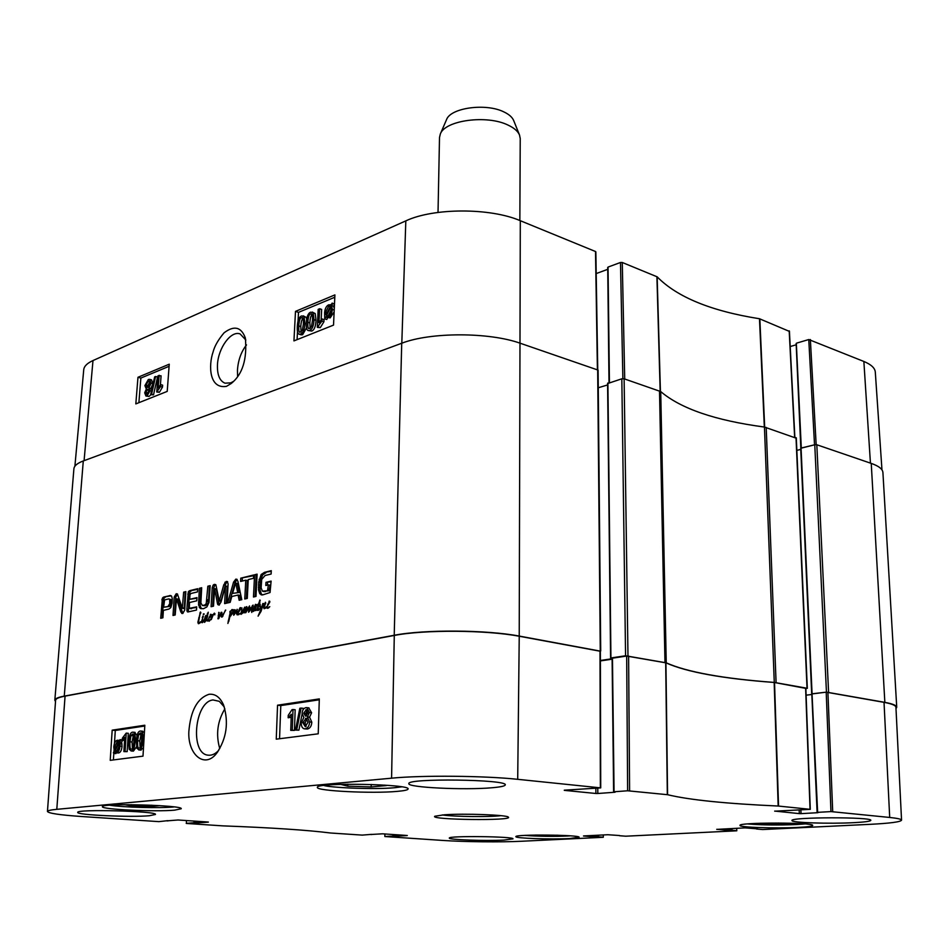 <?xml version="1.0" encoding="UTF-8"?>
<svg xmlns="http://www.w3.org/2000/svg" width="949" height="949" viewBox="0 0 949 949"><rect width="100%" height="100%" fill="white"/><g stroke="black" fill="none" stroke-linecap="round" stroke-linejoin="round"><path stroke-width="1.42" d="M159.942 805.642L151.686 806.377L131.081 805.772L124.58 804.693M558.059 835.239L535.283 835.061M792.818 823.258L778.417 823.993L760.398 823.234M384.784 785.12L386.468 785.57L371.154 786.923L347.785 786.163L340.537 784.349M219.765 748.595C215.72 734.526 217.428 721.276 224.877 708.844M569.305 838.572C550.883 839.568 514.856 838.299 515.888 836.662C514.085 834.171 580.859 834.8 579.115 837.255L569.305 838.572M599.993 651.192L519.233 636.245C486.315 629.958 424.191 629.578 394.286 635.45L65.066 696.127C58.909 697.29 55.766 698.654 55.611 700.22L47.45 811.466C47.545 810.624 50.665 809.912 56.798 809.331L391.581 778.18C421.7 775.179 484.441 775.736 517.703 779.319L600.729 787.884L564.287 790.185M600.385 660.919L612.117 659.187M612.556 658.155L626.672 656.056L627.633 790.778L614.062 791.774L612.461 658.464M805.618 688.345L774.17 682.461C722.901 678.689 686.827 672.153 665.937 662.853L626.672 656.056M806.104 695.166L811.846 694.502L806.104 695.166M812.32 693.766L826.199 692.165L830.956 811.597L817.635 812.344L812.047 694.016M830.956 811.597L889.699 817.457C897.481 818.275 901.431 819.177 901.55 820.15L895.927 707.242C895.773 705.427 891.811 703.79 884.029 702.343L826.199 692.165M347.785 786.163L347.844 784.194M371.154 786.923L371.225 784.455M131.081 805.772L131.164 804.681M151.686 806.377L151.769 805.203M778.417 823.993L778.382 822.997M133.524 734.882L132.053 742.011L132.421 748.381M129.966 741.821L130.962 735.546L132.623 734.04C133.702 733.684 134.129 736.092 133.892 741.276C133.453 746.804 132.635 749.402 131.46 749.069L131.235 749.069C130.143 749.425 129.716 747.017 129.966 741.821L132.053 742.011M132.504 732.189L133.014 732.177C134.758 732.26 135.47 735.238 135.149 741.098C134.758 747.337 133.501 750.612 131.353 750.92L129.23 749.33L128.72 741.999C129.111 735.772 130.369 732.498 132.504 732.189M134.592 732.379L137.095 735.487M136.514 746.744L133.441 751.11L132.635 751.039M123.868 751.608L124.77 737.326L122.207 740.362L122.35 738.192L126.217 733.102L125.066 751.454L123.868 751.608L127.166 751.632L125.066 751.454M124.58 740.303L122.207 740.362M127.166 751.632L128.305 733.304L126.217 733.102M118.898 743.281L119.076 746.27L116.573 751.418L115.778 751.252L115.197 750.612L118.898 743.281M116.869 751.347L115.778 751.252M118.957 747.48L117.285 750.789L115.197 750.612M118.589 742.486L114.888 749.829L114.687 746.816L117.213 741.632L118.589 742.486M115.517 748.583L114.675 748.512M118.411 742.237L116.881 745.878M120.025 739.639L119.965 746.104C119.538 750.149 118.388 752.379 116.502 752.794L114.615 751.774L113.773 753.435L113.382 752.806L114.26 751.062L113.809 746.97C114.212 742.948 115.375 740.706 117.296 740.256L119.194 741.288L120.025 739.639L122.231 740.018M122.457 740.386L120.428 740.279M122.504 740.469L121.626 742.201L119.538 742.011M121.626 742.201L122.053 746.294C121.626 750.327 120.464 752.557 118.589 752.972L117.747 752.901M116.264 752.818L115.861 753.613L113.773 753.435M307.203 710.327L305.886 713.411L306.468 715.866M303.704 713.174L306.29 709.722L307.808 712.723L305.661 716.21L303.704 713.174L305.886 713.411M307.002 718.784L305.056 723.043L306.064 726.459M302.873 722.806L306.076 718.298L308.01 722.201L305.305 726.709L302.873 722.806L305.056 723.043M302.102 713.494C302.328 710.208 303.597 708.262 305.898 707.646L306.788 707.646L309.41 712.509L307.393 716.934L309.623 721.94C309.35 725.843 307.879 728.132 305.222 728.808L304.309 728.808C302.268 728.263 301.248 726.329 301.272 723.008L303.87 717.432L302.102 713.494M308.757 707.871L311.592 712.758L309.576 717.183L307.393 716.934M309.576 717.183L311.818 722.189C311.533 726.08 310.074 728.358 307.417 729.034L304.558 728.832M299.837 708.262L301.082 708.084L296.717 729.935L295.471 730.101L299.837 708.262M302.897 710.137L303.265 708.334L301.082 708.084M302.102 714.123L298.899 730.161L296.717 729.935M298.899 730.161L295.471 730.101M290.738 730.374L291.307 714.3L288.164 717.764L288.247 715.332L292.019 709.674L293.004 709.532L292.268 730.172L290.738 730.374L294.451 730.398L292.268 730.172M291.213 717.266L288.164 717.764M294.451 730.398L295.175 709.781L293.004 709.532M141.223 733.755L139.74 740.944L140.132 747.361M137.641 740.742L138.649 734.431L140.322 732.913C141.425 732.569 141.852 734.989 141.626 740.184C141.187 745.76 140.369 748.37 139.183 748.037L138.945 748.037C137.842 748.393 137.403 745.961 137.641 740.742L139.74 740.944M140.203 731.05L140.725 731.05C142.48 731.133 143.204 734.123 142.896 740.006C142.516 746.282 141.235 749.58 139.064 749.9L136.917 748.298L136.383 740.92C136.775 734.656 138.044 731.371 140.203 731.05M142.291 731.252L144.39 732.711M143.477 747.99L140.333 750.007M319.279 699.793L280.797 705.582L279.552 738.737M144.782 726.021L115.292 730.457L114.461 743.482M114.022 750.184L113.927 751.727M113.821 753.447L113.394 759.935M277.547 705.202L319.315 698.903L318.223 733.814L276.254 739.164L277.547 705.202L280.797 705.582M112.184 730.161L144.829 725.226L142.991 756.151L110.226 760.339L112.184 730.161L115.292 730.457M218.733 750.327C215.328 753.992 211.805 755.606 208.139 755.179C189.717 753.85 194.521 701.655 213.039 699.959L219.29 701.323L224.332 707.041M209.053 694.288C197.321 698.191 190.583 710.647 188.839 731.632C187.653 754.716 204.806 769.153 216.716 753.162C226.621 738.536 228.911 722.497 223.596 705.06C220.144 697.266 215.293 693.672 209.053 694.288M149.325 815.737C130.903 817.469 76.134 814.989 77.735 812.403C75.944 808.904 158.092 811.122 155.446 814.467L149.325 815.737M503.978 840.079C485.817 841.087 448.225 839.746 449.316 838.097C447.548 835.63 514.809 836.437 512.994 838.857L503.978 840.079M853.626 822.676C829.296 823.993 791.027 822.688 791.976 820.553C789.366 817.053 872.724 816.816 870.814 820.363C870.411 821.324 864.681 822.095 853.626 822.676M491.843 787.765C464.524 790.232 407.335 787.492 408.877 783.66C406.101 778.026 508.225 779.354 505.259 784.906C505.01 786.08 500.538 787.029 491.843 787.765M174.711 810.138C155.695 811.988 100.796 809.426 102.409 806.686C100.57 802.949 183.904 805.167 181.223 808.75L174.711 810.138M797.765 827.421C775.487 828.607 739.046 827.374 740.006 825.428C737.681 822.309 814.491 822.297 812.688 825.44C812.356 826.271 807.385 826.935 797.765 827.421M397.133 791.395C372.399 793.72 315.792 790.968 317.381 787.385C314.938 782.261 410.988 783.993 408.082 789.01C407.892 789.983 404.238 790.778 397.133 791.395M500.953 815.666C488.984 817.148 454.156 816.721 442.234 814.954M444.251 814.8L434.796 816.247C429.173 819.889 513.884 820.932 508.356 817.136C507.312 814.918 464.061 813.317 444.251 814.8M371.581 834.361L362.233 835.108L330.632 833.008C307.156 830.055 271.224 827.682 222.837 825.867L186.49 823.459L186.36 820.553M371.581 834.562L370.644 834.408M407.275 835.488L382.53 833.815L370.644 834.503M407.263 835.571L396.599 836.164L396.635 834.764M395.282 834.681L395.247 836.152L396.599 836.164M395.247 836.152L394.345 836.081L394.381 834.622M393.028 834.527L392.993 836.069L394.345 836.081M392.993 836.069L384.855 836.532L384.914 833.981M603.327 834.942L603.279 837.291L521.606 841.253C501.013 842.297 464.476 841.917 442.839 840.446L384.855 836.532M603.339 837.208L598.463 836.84L598.451 835.191M597.075 835.262L597.087 836.828L598.463 836.84M597.087 836.828L596.197 836.876L596.174 835.298M594.809 835.369L594.821 836.852L596.197 836.876M594.821 836.852L583.505 836.022M583.54 835.939L607.811 834.729L619.531 835.523M736.792 828.287L736.685 830.814L625.723 836.199L619.531 835.725M736.851 830.719L732.011 830.304L731.964 828.536M730.481 828.607L730.528 830.292L732.011 830.304M730.528 830.292L729.496 830.339L729.449 828.655M727.966 828.726L728.013 830.328L729.496 830.339M728.013 830.328L716.768 829.296M757.587 828.845L745.06 827.872L716.768 829.379M757.599 828.963L756.519 828.75M901.55 820.15C900.696 821.917 890.198 823.305 870.055 824.337L762.664 829.545L756.531 829.011M817.967 812.688L801.039 813.637L800.873 809.936M799.177 810.031L799.319 813.613L801.039 813.637M799.319 813.613L774.704 811.075M627.633 790.778L667.574 794.704C688.974 799.9 725.843 803.684 778.168 806.033L810.28 809.343L774.716 811.181M615.023 792.059L614.062 791.774M615.023 792.237L597.823 793.494L597.775 788.168M595.853 788.311L595.889 793.483L597.823 793.494M595.889 793.483L564.287 790.351M167.831 820.648L158.874 821.632L82.029 816.543C59.989 815.025 48.47 813.329 47.45 811.466M167.819 820.944L166.692 820.743M208.365 822.048L178.068 819.995L166.68 820.873M208.365 822.131L198.092 822.89L198.175 821.36M196.704 821.253L196.609 822.866L198.092 822.89M196.609 822.866L195.506 822.795L195.601 821.182M194.118 821.087L194.023 822.783L195.506 822.795M194.023 822.783L186.206 823.364M208.021 620.67L210.797 619.341L209.136 621.239L208.021 620.67L209.551 620.741M214.462 613.695L214.806 614.833L214.462 613.695L213.11 615.189L211.271 619.65M211.022 619.614L211.757 614.822L212.446 614.644L212.161 615.925L214.332 613.137L214.972 613.742M211.757 614.822L212.386 614.928M209.207 617.491L210.464 615.177L209.041 617.597L209.8 617.597M209.041 617.597L209.705 617.716M210.464 615.177L211.069 615.284M208.614 618.76L210.868 614.24L211.069 615.26L208.661 618.772M210.322 614.43L211.129 614.561M206.289 618.973L206.016 616.269L204.498 621.642L206.289 618.973L207.95 620.492M206.016 616.269L207.57 616.53M206.574 616.98L207.38 617.111M207.285 620.385L207.938 619.78M207.89 619.768L207.238 621.085L206.977 620.171M206.336 620.065L204.593 622.39L203.893 621.37L205.399 616.103L206.075 615.379L206.728 616.186L208.27 612.212L206.87 619.021M207.368 613.374L208.163 613.505M206.728 616.186L207.629 616.328M205.399 616.103L207.036 616.233M203.893 621.37L204.486 621.465M225.482 610.065L222.268 616.933L221.425 617.028L220.892 614.276L218.056 618.89L218.863 612.319L218.578 617.704L221.2 612.271L221.912 612.378L221.995 616.375L225.732 610.1M222.303 615.913L222.956 616.02M221.995 616.375L222.635 616.47M221.2 612.271L221.912 612.39M218.578 617.704L219.243 617.811M218.638 612.579L219.266 612.686M217.902 618.499L218.721 618.641M220.892 614.276L221.58 614.394M220.927 615.272L221.58 615.379M221.034 616.269L222.588 616.53M267.784 604.489L269.125 602.069L267.606 604.596L268.413 604.596M267.606 604.596L268.318 604.727M269.125 602.069L269.765 602.176M266.527 607.799L269.563 601.085L269.789 602.141L266.906 606.826L267.428 607.74L269.789 606.66L267.76 608.38L266.527 607.799L268.081 607.846M268.567 607.253L269.16 607.36M267.891 607.633L268.709 607.775M267.82 607.716L268.603 607.858M268.958 601.275L269.848 601.441M265.696 603.184L263.988 607.49L264.605 608.024L266.455 606.672L266.989 607.348M264.605 608.024L265.637 608.202M266.444 607.253L264.13 608.748L263.383 606.874L265.4 602.271L265.815 603.232M263.383 606.874L264.012 606.98M237.036 609.341L237.179 614.893L236.348 613.422L236.823 610.48L233.679 615.272L234.581 609.721L235.174 610.017L234.356 613.659L237.357 609.388M235.743 611.061L236.337 611.168M234.676 613.054L235.269 613.149M234.581 609.721L235.174 609.816M233.537 614.43L234.474 614.584M241.224 613.137L241.948 607.894L241.26 613.505L244.712 607.111L244.023 611.773L245.577 610.871L244.059 612.947L243.395 611.808L241.01 614.394L241.224 613.244M243.395 611.808L244.035 611.927M243.549 612.366L244.664 612.556M245.423 611.453L246.171 606.874L246.799 606.636L246.93 607.574L246.242 610.919L249.575 605.925L249.243 610.622L253.075 605.047L251.758 612.485L252.564 606.138L249.255 611.547L248.519 612.212L249.196 607.206L245.696 612.805L245.423 611.453L246.491 611.631M244.166 612.129L244.889 612.259M243.834 609.365L244.439 609.472M243.205 610.942L244.035 611.085M241.888 613.101L242.493 613.208M241.26 613.505L242.114 613.647M240.761 613.054L238.496 614.786M249.196 607.206L249.907 607.336M252.564 606.138L253.169 606.245M252.054 608.024L252.659 608.131M251.592 609.934L252.256 610.041M251.461 611.31L252.09 611.429M252.244 605.747L253.217 605.913M246.242 610.919L246.87 611.026M246.171 606.874L246.906 607.004M246.289 607.787L246.882 607.882M238.851 610.907L240.156 608.546L238.685 611.026L239.468 611.014M238.685 611.026L239.373 611.132M240.156 608.546L240.773 608.653M238.045 614.703L237.547 613.149L240.002 607.775L240.726 607.657L240.785 608.617L238.009 613.196L238.875 614.086L240.678 613.149M240.002 607.775L240.844 607.918M237.63 614.157L239.172 614.217M259.267 603.73L259.765 604.442L258.947 604.691L257.831 609.519L259.777 608.594L257.772 610.468L257.226 608.938L258.187 604.988L257.25 605.853L256.859 605.308L258.531 603.967L259.919 600.017L259.741 603.813M259.682 600.266L260.275 600.373M258.531 603.967L259.741 604.169M257.867 604.264L259.326 604.513M257.238 604.75L258.816 605.023M258.187 604.988L258.804 605.035M256.859 605.308L257.547 605.426M257.452 610.243L258.258 610.385M258.508 609.495L259.231 609.626M258.14 609.649L259.077 609.816M259.765 604.442L261.343 608.451L262.814 603.552L263.502 603.493L260.999 611.453L258.092 616.138L260.904 609.436L259.848 606.494L260.299 604.537M259.848 606.494L260.465 606.601M260.678 608.89L261.746 609.08M260.868 609.199L261.663 609.329M260.904 609.436L261.604 609.555M262.814 603.552L263.466 603.671M200.037 622.129L201.639 621.239L201.591 621.903L198.424 623.707L197.867 622.247L200.453 611.986L198.555 621.88L198.697 622.829L200.974 622.271M198.697 622.829L199.954 623.03M200.156 612.437L200.868 612.556M200.014 612.947L200.737 613.066M199.871 613.351L200.619 613.481M199.919 613.529L200.571 613.635M198.721 617.882L199.337 617.977M197.867 622.247L198.531 622.354M198.211 623.469L198.993 623.6M201.591 621.903L203.999 619.697L202.944 622.129L202.113 622.734L201.591 621.903L202.92 622.141M201.591 622.283L202.612 622.449M202.267 617.514L203.323 616.328L201.639 621.239L202.849 617.609M202.718 616.15L203.311 616.245M203.406 613.884L204.142 614.003L203.513 614.667L204.082 613.861M203.228 614.3L203.964 614.418M255.578 605.391L253.383 610.231L253.62 610.812L254.557 609.566L256.491 604.572L255.684 608.831L255.91 610.041L256.633 609.768M256.301 609.709L255.281 610.48L255.945 610.587M253.62 610.812L253.276 611.512L253.407 610.456M252.932 610.373L255.506 604.323L255.933 605.486M253.253 608.155L253.846 608.262M255.281 610.48L255.103 609.377L254.225 610.907M255.103 609.377L255.696 609.472M230.168 615.604L233.264 611.251L231.841 610.48L229.955 612.591L229.919 611.464L232.79 609.543L233.584 609.887L233.774 611.891L230.049 616.387L227.879 623.457L230.322 612.176L230.939 612.235L230.168 615.604L230.939 615.735M230.322 612.176L230.927 612.271M230.085 612.781L230.773 612.9M230.002 613.481L230.631 613.588M229.385 615.877L230.5 616.067M228.733 619.222L229.338 619.329M228.211 621.073L228.875 621.18M228.211 621.287L228.816 621.381M231.746 609.626L233.501 609.851M232.434 610.48L233.324 609.887M229.919 611.464L230.524 611.571M233.264 611.251L233.928 611.358M233.122 611.797L233.751 611.903M232.968 612.247L233.573 612.342M55.505 701.584L54.828 700.196C54.995 698.63 58.138 697.278 64.259 696.127L394.215 635.272C424.132 629.389 486.291 629.768 519.222 636.067L600.361 651.133M600.717 650.955L598.107 370.11L520.538 343.348C489.269 332.043 430.312 332.02 401.724 343.253L83.287 460.953C77.32 463.207 74.188 465.817 73.903 468.782L54.828 700.196M267.559 590.397L268.377 584.904L265.827 585.497L265.981 582.33L271.106 581.108L270.062 592.52L262.873 594.833L259.801 593.801L258.508 589.839L258.674 582.117L261.165 574.501L264.51 572.33L271.284 570.669L271.129 574.026L265.056 575.509L261.71 579.376L261.129 587.846L262.41 591.144L269.148 590.681L269.955 585.189L268.377 584.904M253.466 578.321L248.247 579.59L247.286 598.416L244.783 598.997L245.755 580.195L240.607 581.44L240.773 578.155L253.632 574.999L253.466 578.321M225.577 586.079L220.998 602.105L219.017 605.154L217.523 603.908L214.64 588.641L213.501 606.174L211.105 606.719L212.196 587.704L213.217 585.035L215.886 584.833L219.255 601.014L223.75 584.833L226.17 581.488L227.167 581.464L228.104 583.837L227.048 603.066L224.605 603.623L225.577 586.079L227.131 586.363L225.53 586.043M172.101 603.078L170.82 607.621L168.934 609.068L163.394 610.373L162.908 617.787L160.701 618.297L162.409 598.155L163.786 597.016L170.523 595.521L171.674 596.328L172.279 598.748L172.101 603.078M189.503 602.52L189.337 608.309L196.692 606.862L196.49 610.077L187.748 611.998L186.834 609.175L188.305 591.82L189.824 590.634L197.7 588.712L197.511 591.903L190.868 593.516L189.978 594.809L189.705 599.329L196.989 597.597L196.799 600.8L189.503 602.52M182.315 608.167L183.655 592.152L185.862 591.607L184.723 610.065L182.742 613.469L180.891 612.141L176.467 598.819L175.197 614.976L173.015 615.474L174.189 597.051L176.194 593.754L177.392 593.932L182.315 608.167M227.618 602.935L233.561 582.117L235.838 579.115L237.855 581.073L241.781 599.685L239.16 600.29L238.104 595.023L231.805 596.494L230.18 602.342L227.618 602.935M254.581 574.774L257.108 574.145L256.005 596.411L253.466 597.004L254.581 574.774L257.072 574.833M200.88 602.947L202.434 605.533L204.937 604.952L206.241 603.517L207.831 586.221L210.192 585.652L209.029 602.485L206.858 606.945L203.477 608.712L200.263 608.463L198.555 604.928L199.361 588.297L201.686 587.728L200.88 602.947M267.915 589.981L269.504 590.278M267.393 590.468L269.148 590.681M263.869 591.274L268.97 590.753M263.988 591.429L265.459 591.571M264.51 572.33L271.248 571.369M261.165 574.501L262.743 574.797L266.088 572.638M259.101 579.317L260.678 579.602L262.743 574.797M258.674 582.117L260.251 582.413L260.678 579.602M258.389 587.372L259.979 587.668L260.251 582.413M258.508 589.839L260.085 590.124L259.979 587.668M259.801 593.801L261.378 594.086L260.085 590.124M262.363 594.916L261.378 594.086M260.975 594.738L262.102 594.94M265.981 582.33L271.07 581.784M267.44 585.118L267.559 582.627M268.176 589.068L269.765 589.365M268.14 589.376L269.73 589.661M240.773 578.155L253.597 575.687M242.209 581.049L242.351 578.439M245.755 580.195L247.321 580.48L246.396 598.617M225.625 586.624L227.131 586.363M226.218 603.256L227.191 586.897M226.17 581.488L227.653 581.761M224.877 582.271L227.677 581.796M223.75 584.833L225.316 585.118L226.443 582.556M219.646 600.124L221.212 600.397L225.316 585.118M219.255 601.014L220.82 601.286L221.212 600.397M214.391 584.382L215.637 584.608M214.201 584.43L215.755 584.703L214.771 585.319L213.217 585.035M212.196 587.704L213.75 587.977L214.771 585.319M212.706 606.352L213.75 587.977M214.64 588.641L216.206 588.914L214.806 588.831M217.523 603.908L219.089 604.169L216.36 589.115M217.796 604.632L219.373 604.904L219.089 604.169M164.628 599.887L163.596 607.241L170.144 606.221L171.294 603.896L171.211 599.638L168.649 598.938L164.628 599.887M168.198 606.15L169.752 603.635L169.669 599.377L171.211 599.638M169.669 599.377L169.017 598.926M169.942 600.634L171.484 600.895M169.907 602.141L171.449 602.401M169.895 602.473L171.437 602.734M169.847 602.829L171.389 603.089M169.752 603.635L171.294 603.896M169.337 605.118L170.879 605.367M168.602 605.972L170.144 606.221M163.596 607.241L169.752 606.399M163.786 597.016L171.259 595.842M163.109 597.348L165.328 597.277M162.409 598.155L163.952 598.416L164.652 597.609M161.982 599.377L163.525 599.638L163.952 598.416M161.899 599.97L163.525 599.638M162.279 617.941L163.442 600.219M189.705 599.329L196.953 598.238M189.065 590.954L197.665 589.376M188.305 591.82L189.859 592.093L190.619 591.227M187.76 594.121L189.302 594.394L189.859 592.093M186.823 610.444L188.377 610.693L189.302 594.394M187.131 611.571L188.685 611.832L188.377 610.693M190.108 608.392L196.645 607.49M190.891 608.57L191.662 608.653M182.457 608.309L184.201 608.321L185.197 592.425L185.826 592.271M183.94 608.558L182.41 608.309M176.194 593.754L177.416 593.955M174.189 597.051L175.731 597.312L177.546 594.098M174.604 615.106L175.731 597.312M176.467 598.819L178.009 599.08L176.538 598.902M176.692 599.27L178.08 599.163M180.891 612.141L182.445 612.402L178.246 599.531M182.955 613.374L182.445 612.402M181.698 613.386L182.481 613.517M183.655 592.152L185.197 592.425M182.671 607.894L184.225 608.155M182.647 608.06L184.201 608.321M237.618 592.212L235.838 583.244L237.404 583.528L235.637 582.971L232.588 593.398L239.184 592.496L237.404 583.528M232.588 593.398L239.184 592.496M229.373 602.532L235.127 582.401L237.191 579.507M233.561 582.117L235.127 582.401M238.104 595.023L239.67 595.308L240.607 599.946M235.838 579.115L237.001 579.329M255.079 596.624L256.147 575.058M199.361 588.297L201.651 588.392M198.531 602.176L200.097 602.437L200.915 588.582M198.555 604.928L200.12 605.189L200.097 602.437M199.29 607.407L200.856 607.668L200.12 605.189M200.263 608.463L201.829 608.724L200.856 607.668M207.831 586.221L210.156 586.316M206.87 601.512L208.436 601.785L209.385 586.506M206.241 603.517L207.795 603.789L208.436 601.785M204.937 604.952L206.502 605.213L207.795 603.789M203.667 605.486L206.502 605.213M202.434 605.533L205.233 605.747M598.273 387.761L607.609 384.938M607.846 383.479L621.82 378.805L625.569 655.771L666.245 662.841L660.718 391.557L624.122 378.805L621.82 378.805M660.718 391.557C680.813 408.687 715.38 420.514 764.443 427.05L774.277 682.426L807.03 688.239L805.867 688.654M796.033 438.13L764.443 427.05M796.852 450.372L800.766 449.423L796.852 450.372M811.858 693.838L800.707 448.284L814.764 444.761L826.449 692.129L884.848 702.355C892.606 703.79 896.568 705.415 896.734 707.242L895.998 708.654M896.734 707.242L882.914 472.519C882.653 469.067 878.762 466.03 871.241 463.397L816.816 444.761L814.764 444.761M774.277 682.426C723.138 678.642 687.123 672.117 666.245 662.841M826.449 692.129L811.81 693.968M625.569 655.771L610.931 657.954L612.105 658.404M612.117 658.736L600.385 660.48M237.582 376.409L237.452 370.169C238.152 360.181 241.176 351.759 246.503 344.902M233.573 381.356L230.785 382.862L225.008 383.182C219.575 380.905 217.072 374.689 217.475 364.511C218.294 347.856 231.07 330.264 240.121 333.941L245.862 340.027M796.602 343.135L808.762 339.54L814.527 444.82L801.3 448.011L796.353 343.68M312.518 320.311L311.474 326.658L309.006 328.627C308.045 328.71 307.654 326.575 307.832 322.221C308.223 316.824 309.125 314.072 310.525 313.965L311.355 313.917C312.292 313.846 312.684 315.97 312.518 320.311M312.185 314.831C310.952 315.222 310.181 317.915 309.837 322.885L310.193 328.39M309.706 330.406L308.152 330.525C306.741 330.205 306.136 327.63 306.349 322.826C306.646 316.8 308.069 313.253 310.62 312.174L313.206 312.909L314.012 319.694C313.704 325.804 312.268 329.374 309.706 330.406L311.735 331.059L308.152 330.525M312.233 312.043L315.21 313.573L316.029 320.359C315.72 326.456 314.297 330.027 311.735 331.059M319.635 308.745L318.959 322.779L322.019 318.923L321.913 321.07L317.31 327.358L318.176 309.35L319.635 308.745L321.652 309.421L321.153 319.837M321.913 321.07L323.941 321.735L324.036 319.599L322.019 318.923M323.941 321.735L320.276 327.642L318.247 326.978M320.276 327.642L317.31 327.358M326.041 314.89L325.721 312.067L328.686 306.136L329.884 306.053L330.43 306.397L326.041 314.89M329.991 307.239L327.88 311.319M326.456 315.543L330.857 307.025L331.213 309.872L328.212 315.863L326.456 315.543L327.785 315.993M331.082 311.165L328.84 315.507M324.748 318.84L324.617 312.553C325.021 308.496 326.385 305.91 328.722 304.795L331.13 305.032L332.126 303.099L332.648 303.561L331.604 305.59L332.316 309.386C331.948 313.467 330.56 316.076 328.152 317.227L325.744 316.919L324.748 318.84L326.776 319.505L327.678 317.749M334.487 304.095L332.126 303.099M334.475 304.19L332.648 303.561M334.463 304.653L333.621 306.266L331.604 305.59M333.621 306.266L334.285 308.354M334.131 311.877L330.181 317.891L326.48 317.346M148.886 391.213L146.597 394.345L145.873 392.328L147.57 389.244L148.886 391.213M148.863 390.217L147.842 393.811M149.847 383.621L146.976 387.678L146.075 385.092L148.21 381.107L148.957 381.047L149.847 383.621M149.693 381.901L148.008 385.626L148.174 387.358M150.084 390.668L147.071 395.899L145.921 396.018L144.699 392.791L146.336 389.007L144.9 385.602L148.341 379.493L149.669 379.351L151.033 383.147L148.922 387.951L150.084 390.668L151.46 391.047M150.879 394.737L149.017 396.433L145.992 396.041M151.508 379.861L152.967 383.681L150.867 388.485L149.029 387.987L151.84 389.363M151.567 394.298L150.642 394.677L154.663 376.883L155.589 376.492L151.567 394.298L153.513 394.831L150.642 394.677M153.513 394.831L157.534 377.038L155.589 376.492M159.159 375.282L158.186 387.951L160.701 384.606L160.547 386.54L156.739 392.02L157.997 375.768L161.093 375.828L160.405 384.914M160.547 386.54L162.493 387.073L162.647 385.152L160.701 384.606M162.493 387.073L159.444 392.257L157.498 391.723M159.444 392.257L156.739 392.02M303.407 324.024L302.363 330.335L299.92 332.292C298.971 332.375 298.591 330.252 298.769 325.91C299.172 320.548 300.062 317.808 301.45 317.713L302.257 317.666C303.194 317.583 303.573 319.694 303.407 324.024M303.087 318.579C301.889 318.983 301.118 321.652 300.774 326.563L301.106 332.031M300.608 334.06L299.089 334.178C297.689 333.858 297.096 331.308 297.31 326.503C297.618 320.513 299.03 316.99 301.545 315.934L304.095 316.658L304.878 323.419C304.57 329.493 303.146 333.04 300.608 334.06L302.624 334.7L301.106 334.819L299.089 334.178M303.134 315.803L306.1 317.322L306.705 319.137M306.527 327.773L302.624 334.7M169.1 366.302L140.855 378.07L138.886 402.696M334.795 297.251L298.496 312.375L298.045 321.07M297.5 331.545L297.084 339.647M169.254 364.191L167.214 391.403L135.826 403.906L137.973 377.275L169.254 364.191M137.973 377.275L140.855 378.07M334.902 294.902L333.526 325.116L293.941 340.893L295.495 311.379L334.902 294.902M295.495 311.379L298.496 312.375M226.479 386.35L231.295 383.443C242.553 374.357 247.238 359.22 245.364 338.046C241.283 326.919 234.189 325.175 224.071 332.814C218.246 339.73 214.581 346.112 213.086 351.972C208.4 365.389 209.088 389.28 226.479 386.35M595.521 252.209L595.509 251.521L520.301 220.702C490.17 207.677 433.444 207.784 405.816 220.88L92.99 360.549C87.178 363.194 84.105 366.243 83.737 369.707L74.888 466.256M789.212 331.32L759.485 318.745C711.133 311.082 677.028 297.108 657.147 276.823L622.271 262.482L620.48 262.482L622.876 378.651M790.209 346.551L796.199 344.784M881.965 469.874L875.298 372.079C874.966 368.046 871.158 364.511 863.863 361.462L808.762 339.54M596.209 273.573L607.74 269.326M609.436 382.566L608.048 267.737M608.131 267.049L620.48 262.482M513.706 120.606L513.623 120.416C512.211 117.154 508.972 114.319 503.907 111.923C486.018 102.883 450.621 107.747 446.552 119.598L446.469 119.788M519.85 220.524L520.23 138.542L519.506 134.983C517.869 131.199 514.061 127.901 508.071 125.102C486.956 114.556 444.986 120.25 440.324 134.011L439.506 137.558L438.023 212.434M174.13 806.911C161.318 808.394 122.67 807.385 109.823 805.215M570.396 835.844L567.656 836.01C552.413 836.579 538.059 836.389 524.572 835.405C540.242 836.437 554.643 836.627 567.751 836.01L570.444 835.844M804.859 823.934L796.353 824.551C777.563 825.298 761.323 825.084 747.61 823.922M401.51 786.828L394.642 787.706C375.899 789.473 334.76 788.18 324.107 785.44M133.05 735.748L130.962 735.546M136.371 741.205L135.149 741.098M133.441 751.11L131.353 750.92M116.324 746.97L114.687 746.816M122.018 743.98L119.93 743.791M122.053 746.294L119.965 746.104M118.589 752.972L116.502 752.794M306.574 709.805L305.863 709.722M306.432 718.393L305.542 718.298M311.592 712.758L309.41 712.509M311.818 722.189L309.623 721.94M307.417 729.034L305.222 728.808M140.749 734.633L138.649 734.431M143.94 740.113L142.896 740.006M141.164 750.078L139.064 749.9M394.286 635.45L391.581 778.18M65.066 696.127L56.798 809.331M665.688 662.782L667.325 794.657M667.574 794.704L665.937 662.853M629.602 790.79L628.606 656.067M774.17 682.461L778.168 806.033M778.548 806.069L774.526 682.509M805.618 688.132L810.043 809.295M832.7 811.62L827.908 692.177M599.993 650.884L600.361 787.8M884.029 702.343L889.699 817.457M519.233 636.245L517.703 779.319M206.455 617.728L207.107 617.835M218.223 615.498L218.958 615.616M243.502 612.105L244.83 612.33M251.521 610.634L252.161 610.741M245.72 610.337L246.36 610.456M255.186 609.958L256.432 610.171M229.836 614.228L230.441 614.323M228.484 620.16L229.1 620.255M64.259 696.127L83.287 460.953M401.724 343.253L394.215 635.272M258.472 584.928L260.062 585.213M213.916 584.548L215.482 584.833M214.901 589.27L216.467 589.554M217.345 602.959L218.911 603.22M169.918 595.545L171.164 595.758M169.397 595.64L170.939 595.913M189.824 590.634L191.366 590.907M186.834 609.175L188.388 609.436M207.048 599.626L208.614 599.887M206.977 600.527L208.543 600.8M776.092 682.639L766.199 427.441M659.508 390.917L664.976 662.485M796.009 437.643L807.03 688.239M519.222 636.067L520.301 220.702M871.241 463.397L884.848 702.355M828.584 692.153L816.816 444.761M627.977 655.783L624.122 378.805M610.931 657.954L607.906 383.04M597.668 369.754L600.266 650.765M812.071 693.802L801.063 448.07M309.837 322.885L307.832 322.221M311.96 314.439L310.525 313.965M315.21 313.573L313.206 312.909M316.029 320.359L314.012 319.694M327.239 312.577L325.721 312.067M330.276 306.681L328.686 306.136M334.214 310.038L332.316 309.386M330.181 317.891L328.152 317.227M147.819 392.85L145.873 392.328M148.613 389.529L147.57 389.244M148.008 385.626L146.075 385.092M149.491 381.462L148.21 381.107M149.017 396.433L147.071 395.899M152.967 383.681L151.033 383.147M300.774 326.563L298.769 325.91M302.85 318.176L301.45 317.713M306.1 317.322L304.095 316.658M306.302 323.882L304.878 323.419M401.807 343.218L405.816 220.88M84.081 460.668L92.99 360.549M660.421 391.332L657.147 276.823M656.91 276.669L660.172 391.202M759.485 318.745L764.336 427.038M764.68 427.086L759.829 318.84M624.715 379.007L622.271 262.482M595.509 251.521L597.407 369.659M789.188 330.857L794.633 437.169M816.164 444.654L810.363 339.54M870.435 463.124L863.863 361.462M323.965 785.464C329.066 787.528 374.689 789.805 394.891 787.706L401.652 786.851M109.776 805.226C122.919 807.362 160.357 808.406 174.177 806.923M747.575 823.934L761.667 824.776L804.906 823.934M133.014 732.177L135.102 732.379M130.998 750.944L132.955 751.11M116.134 752.806L118.079 752.972M117.818 740.256L119.633 740.422M306.788 707.646L308.971 707.895M140.725 731.05L142.813 731.252M138.696 749.912L140.666 750.09M217.89 751.596L216.716 753.138M811.81 693.921L817.113 812.415M810.28 809.355L805.855 688.239M600.729 787.884L600.361 651.038M612.105 658.321L613.612 791.869M207.938 620.504L207.167 620.373M268.52 607.929L267.428 607.74M265.601 608.238L264.356 608.024M259.041 609.851L257.986 609.661M264.522 591.607L263.051 591.346M227.06 586.304L225.494 586.019M191.176 608.712L189.622 608.451M807.326 688.369L796.294 437.869M800.707 448.284L811.692 693.909M607.585 383.266L610.598 658.072M330.43 304.629L331.201 304.89M149.669 379.351L151.603 379.897M232.244 382.625L231.283 383.455M609.009 382.696L607.716 267.416M597.751 369.778L595.853 251.853M794.859 437.252L789.414 331.082M800.826 448.153L796.14 343.467M446.552 119.598L440.324 134.011M513.623 120.416L519.506 134.983"/></g></svg>
